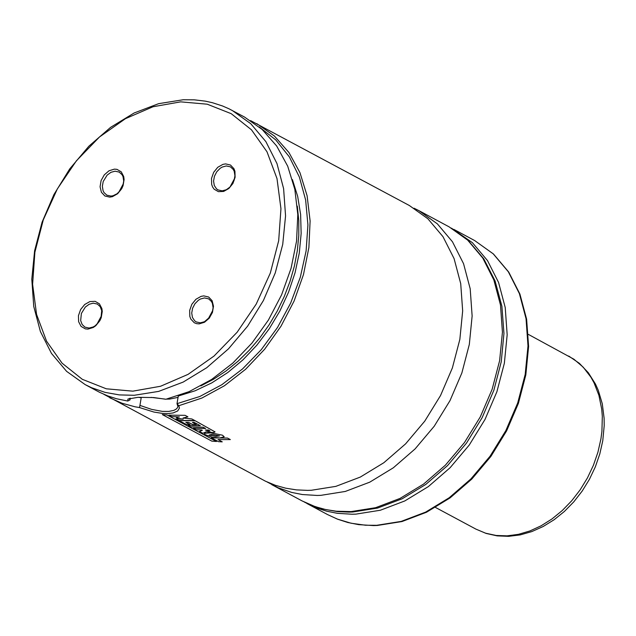 <?xml version="1.0" encoding="UTF-8"?>
<svg xmlns="http://www.w3.org/2000/svg" width="636" height="636" viewBox="0 0 636 636"><rect width="100%" height="100%" fill="white"/><g stroke="black" fill="none" stroke-linecap="round" stroke-linejoin="round"><path stroke-width="0.95" d="M103.771 394.272L265.49 481.214L275.356 485.292L285.723 488.194L296.503 489.887L307.601 490.38L311.362 490.269L335.832 486.373L360.31 477.072L383.858 462.714L405.609 443.849L424.737 421.175L440.525 395.552L452.379 367.934L459.852 339.362L462.666 310.909L460.718 283.648L454.08 258.598L442.998 236.695L427.893 218.776L409.33 205.5L250.568 120.609M110.974 196.079L113.033 195.753L117.08 193.757L120.522 190.259L122.851 185.776L123.718 180.974L122.994 176.562L122.056 174.717L119.226 172.094L115.092 171.195L110.966 172.308L107.15 175.107L103.215 181.499L102.348 186.3L103.072 190.713L104.002 192.557L106.84 195.18L110.974 196.079M109.766 197.128L112.453 196.651L117.628 193.726L121.707 188.701L123.066 185.704L124.1 179.471L123.718 176.554L121.253 171.839L116.968 169.359L114.401 169.128L109.05 170.758L104.304 174.836L101.1 180.552L100.067 186.785L101.418 192.287L104.876 195.983L109.766 197.128M226.305 165.956L230.439 166.855L233.277 169.486L234.215 171.33L234.938 175.735L234.072 180.537L230.129 186.936L226.313 189.735L222.195 190.848L218.061 189.941L216.494 188.828L214.284 185.474L213.561 181.069L214.435 176.267L216.757 171.784L220.199 168.278L222.187 167.069L226.305 165.956M225.621 163.897L230.51 165.042L233.969 168.731L234.938 171.323L235.097 177.341L232.927 183.47L228.849 188.495L223.673 191.42L218.418 191.667L214.133 189.186L212.631 187.056L211.669 184.464L211.502 178.446L213.68 172.316L217.758 167.292L222.934 164.366L225.621 163.897M96.887 324.32L101.601 315.536M89.127 328.057L85.001 327.158L82.163 324.527L80.669 320.576L81.376 313.476L85.311 307.077L89.127 304.278L93.254 303.165L97.38 304.064L100.218 306.695L101.712 310.646L101.005 317.746L98.683 322.229L95.241 325.735L93.254 326.944L89.127 328.057M87.927 329.106L85.359 328.876L81.074 326.395L78.61 321.673L78.451 315.655L80.621 309.525L84.699 304.501L89.875 301.575L95.13 301.329L99.407 303.817L101.879 308.532L102.261 311.449L101.227 317.682L99.868 320.679L95.79 325.704L93.277 327.476L87.927 329.106M212.822 310.312L208.107 319.105M204.474 297.942L200.348 299.055L198.36 300.264L194.918 303.77L192.589 308.253L191.722 313.055L192.446 317.459L194.656 320.814L196.222 321.935L200.356 322.834L204.474 321.721L209.904 317.014L212.233 312.522L213.1 307.721L212.376 303.316L211.438 301.472L208.6 298.841L204.474 297.942M203.782 295.883L201.095 296.352L195.92 299.278L191.841 304.302L189.663 310.432L189.83 316.458L190.792 319.041L194.258 322.738L196.58 323.652L199.148 323.883L204.498 322.253L209.244 318.175L212.448 312.459L213.481 306.226L212.13 300.717L208.672 297.028L203.782 295.883M109.813 397.826L122.025 403.232L135.023 406.794L139.507 407.565L139.936 405.402L151.678 409.401L162.267 411.373L168.731 411.436L173.874 410.363L176.267 409.067L177.563 407.549L177.897 406.428L177.007 403.669L199.768 396.514L221.781 384.756L242.515 368.96L261.301 349.641L277.535 327.429L290.676 303.03L300.311 277.248L306.115 250.918L307.919 224.882L305.646 199.998L299.381 177.062L289.316 156.83L275.793 139.944L259.242 126.954M139.936 405.402L141.2 397.762L138.394 397.301M130.3 398.176L130.014 399.901L127.764 401.046L127.939 399.05L138.004 397.317L153.801 397.572L165.877 399.257L189.051 391.665L211.629 379.461L232.84 363.077L251.983 343.043L268.424 320.043L281.597 294.834L291.081 268.265L296.543 241.219L297.807 214.61L294.826 189.321L287.711 166.195L276.684 146.018L262.135 129.45L244.534 117.056L229.047 108.828L222.52 105.974L212.297 102.674L205.229 101.132L194.322 99.836L183.112 99.757L158.634 103.668L134.156 112.977L110.6 127.343L88.849 146.224L69.722 168.906L53.941 194.544L42.087 222.171L34.614 250.743L31.8 279.204L33.756 306.473L40.394 331.523L51.484 353.425L66.597 371.345L85.176 384.613L91.568 387.721L105.067 392.372L119.353 394.908L134.212 395.29L158.69 391.386L183.168 382.085L206.724 367.727L228.475 348.854L247.611 326.173L263.399 300.534L275.261 272.916L282.734 244.335L285.556 215.874L283.608 188.606L276.97 163.547L265.888 141.645L250.783 123.726L232.212 110.449M129.45 398.39L130.014 399.901M151.185 397.397L165.098 399.09M166.481 399.122L169.693 399.066L178.048 397.373M304.501 502.162L316.521 507.925L326.729 511.217L337.374 513.324L352.113 514.238L355.866 514.134L380.344 510.239L404.814 500.937L428.362 486.588L450.113 467.714L469.241 445.049L485.03 419.426L496.875 391.808L504.356 363.236L507.17 334.79L505.223 307.522L498.576 282.479L487.494 260.577L472.389 242.658L451.473 228.165M267.128 481.985L278.186 487.78L291.685 492.431L302.339 494.538L317.07 495.452L320.83 495.349L345.3 491.445L369.778 482.152L393.326 467.794L415.077 448.929L434.205 426.255L449.994 400.632L461.847 373.014L469.32 344.442L472.135 315.989L470.187 288.728L463.549 263.678L452.466 241.775L437.361 223.856L418.798 210.58L413.996 208.195M177.19 403.852L178.803 405.72L201.93 398.025L224.436 385.75L245.576 369.309L264.632 349.244L280.985 326.236L294.086 301.051L303.491 274.514L308.889 247.523L310.114 220.97L307.101 195.745L299.969 172.682L288.959 152.553L274.418 136.032L256.849 123.67M178.803 405.72L179.447 408.097L177.698 410.951L173.191 412.923L168.325 413.575L162.514 413.424L153.984 412.072L139.507 407.565M132.837 391.164L160.558 386.259L188.097 374.35L214.062 356.033L237.156 332.215L256.221 304.103L270.3 273.106L278.679 240.766L280.953 208.719L276.994 178.565L267.009 151.821L251.49 129.831L231.226 113.685L207.233 104.201L180.704 101.855L152.982 106.761L125.451 118.67L99.486 136.986L76.4 160.805L57.343 188.908L43.272 219.905L34.885 252.23L32.611 284.276L36.57 314.423L46.547 341.166L62.058 363.164L82.314 379.318L106.307 388.803L132.837 391.164M85.176 384.613L99.502 392.269L107.802 395.926L116.468 398.74L127.764 401.046M292.417 179.598L297.68 196.397L300.613 214.483L301.154 233.499L299.286 253.056L295.056 272.757L288.545 292.202L279.888 311.004L269.259 328.772L256.872 345.165L242.976 359.833L227.847 372.481L211.812 382.864L195.173 390.766L178.271 396.029L177.007 403.669M229.946 187.119L234.66 178.326M123.44 183.566L118.733 192.35M181.157 420.491L178.708 420.356L175.91 418.854L183.216 419.148L178.16 418.424L176.323 417.439L179.408 416.914L171.688 416.604L168.993 415.157L185.084 415.332L187.914 416.85L183.057 418.035L191.841 418.957L194.759 420.523L181.157 420.491M204.061 432.766L202.797 433.275L199.426 431.47L202.328 430.326L201.707 430L196.19 429.745L193.376 428.227L205.579 428.513L203.138 427.201L190.895 426.907L188.065 425.389L200.308 425.683L194.187 422.399L192.414 422.423L196.341 424.53L192.501 424.49L188.598 422.399L185.799 422.304L190.021 424.57L186.181 424.379L179.137 420.603L195.22 420.77L215.063 431.9L213.275 432.615L206.199 431.82L204.061 432.766M205.396 430.047L208.505 430L210.039 430.985L208.314 431.081L205.396 430.047M212.527 437.314L205.229 434.706L204.395 433.768L204.975 433.259L210.993 432.877L222.441 435.183L224.238 436.781L219.841 437.934L212.527 437.314M209.133 435.032L211.987 434.396L219.523 435.922L215.755 436.368L209.133 435.032M220.883 441.789L218.418 441.662L211.383 437.886L227.505 438.061L230.343 439.579L218.053 439.595L222.25 441.845L220.883 441.789M162.339 414.6L166.958 414.958L216.463 441.495L211.828 441.13L162.339 414.6M376.703 525.304L401.173 521.409L425.643 512.107L449.199 497.757L470.942 478.892L490.07 456.219L505.851 430.596L517.704 402.978L525.185 374.413L527.999 345.96L526.044 318.7L519.405 293.649L508.323 271.755L493.218 253.836L474.655 240.559L493.441 253.979L508.713 272.049L519.906 294.063L526.608 319.169L528.603 346.437L525.829 374.85L518.404 403.359L506.598 430.898L490.865 456.457L471.793 479.075L450.065 497.901L426.502 512.242L401.96 521.552L377.339 525.463L373.547 525.575L358.64 524.636L347.844 522.506L337.493 519.159L327.667 514.627L337.35 519.095L351.064 523.221L365.509 525.225L376.703 525.304M351.136 511.59L375.606 507.695L400.076 498.393L423.632 484.044L445.383 465.178L464.503 442.505L480.291 416.882L492.145 389.264L499.618 360.699L502.432 332.246L500.484 304.986L493.846 279.935L482.764 258.041L467.659 240.114L449.096 226.845L468.207 240.472L483.726 258.757L495.078 280.937L501.883 306.139L503.951 333.415L501.24 361.781L493.886 390.202L482.16 417.637L466.506 443.093L447.498 465.632L425.81 484.417L402.222 498.751L377.569 508.069L352.742 511.996L348.886 512.107L337.462 511.598L322.706 508.967L312.141 505.548L302.1 500.922L315.13 506.614L325.497 509.516L336.277 511.217L351.136 511.59M200.833 385.917L213.712 379.143L226.185 370.868L238.095 361.184L249.288 350.221L259.623 338.121L268.972 325.028L277.216 311.107L284.252 296.543L289.984 281.51L294.357 266.206L297.298 250.823L298.777 235.543L298.777 220.573L297.29 206.096M568.719 356.049L579.356 363.315L588.356 372.76L595.479 384.065L598.277 390.305L602.276 403.749L604.105 418.17L604.2 425.635L602.761 440.812L599.796 453.969L595.32 466.896L589.413 479.345L582.186 491.072L573.791 501.852L564.37 511.471L554.115 519.739L543.2 526.489L531.823 531.585L520.208 534.9L508.562 536.347L497.129 535.87L486.15 533.445L475.903 529.112L485.642 533.207L496.136 535.464L507.154 535.846L518.475 534.327L529.883 530.957L541.133 525.789L552 518.936L562.264 510.541L571.724 500.763L580.175 489.807L587.457 477.89L593.42 465.266L597.935 452.18L600.925 438.896L601.926 431.272L602.316 416.318L601.704 409.075L598.897 395.314L594.04 382.816L590.884 377.156L583.204 367.171L573.903 359.205L528.325 334.377M474.655 240.559L453.826 229.381M449.096 226.845L418.798 210.58M302.1 500.922L271.795 484.672M327.667 514.627L306.838 503.458M475.903 529.112L435.485 507.441"/></g></svg>
